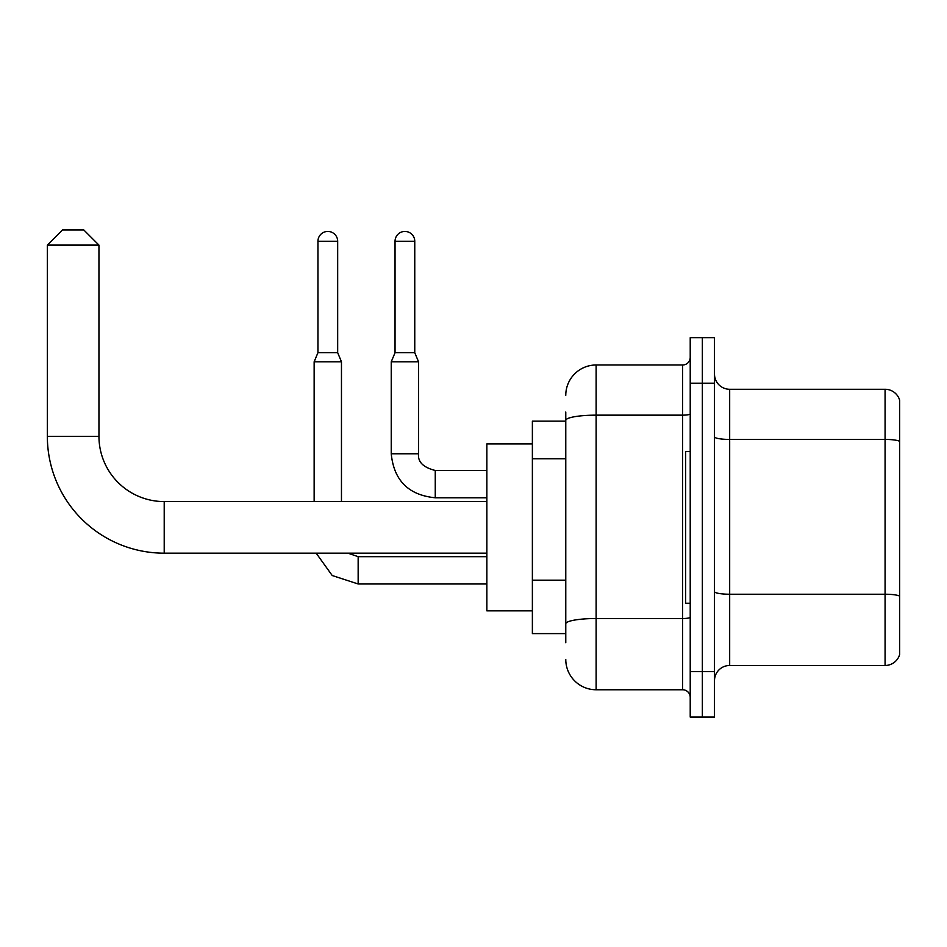 <?xml version="1.0" encoding="UTF-8"?>
<svg xmlns="http://www.w3.org/2000/svg" width="947" height="947" viewBox="0 0 947 947"><rect width="100%" height="100%" fill="white"/><g stroke="black" fill="none" stroke-linecap="round" stroke-linejoin="round"><path stroke-width="1.42" d="M565.773 421.143L532.38 421.143L532.38 633.614L565.773 633.614M565.773 642.717L565.773 412.04M690.221 671.553L690.221 717.08L702.354 717.08L702.354 671.553L702.354 717.08L714.5 717.08L714.5 671.553L702.354 671.553L702.354 383.204L702.354 671.553L690.221 671.553L690.221 383.204L702.354 383.204L702.354 337.677L702.354 383.204L714.5 383.204L714.5 671.553M714.5 383.204L714.5 337.677L690.221 337.677L690.221 383.204M565.773 395.337A30.351 30.351 0 0 1 596.125 364.986L596.125 689.759L682.633 689.759L682.633 364.986A7.588 7.588 0 0 0 690.221 357.398M596.125 364.986L682.633 364.986M565.773 449.659L565.773 420.421A30.351 5.268 180 0 1 596.125 415.153L682.633 415.153A7.588 1.314 0 0 0 690.221 413.839M690.221 697.347A7.588 7.588 0 0 0 682.633 689.759M596.125 689.759A30.351 30.351 0 0 1 565.773 659.408M714.5 680.656A15.176 15.176 0 0 1 729.675 665.481L885.078 665.481L885.078 389.276L729.675 389.276A15.176 15.176 0 0 1 714.5 374.101A15.176 15.176 0 0 0 729.675 389.276L729.675 665.481M899.65 400.202A15.176 15.176 0 0 0 885.078 389.276A15.176 15.176 0 0 1 899.65 400.202L899.65 654.555A15.176 15.176 0 0 1 885.078 665.481M486.853 553.178L164.21 553.178A116.86 116.86 0 0 1 47.35 436.318L47.35 245.095L62.526 229.92L83.774 229.92L98.95 245.095L47.35 245.095M164.21 553.178L164.21 501.579A65.26 65.26 0 0 1 98.95 436.318L98.95 245.095M532.38 443.906L486.853 443.906L486.853 610.851L532.38 610.851M690.221 451.494L685.664 451.494L685.664 603.263L690.221 603.263M337.677 352.698L317.943 352.698L317.943 241.307A9.861 9.861 0 0 1 327.804 231.435A9.861 9.861 0 0 1 337.677 241.307L337.677 352.698L341.465 361.801L341.465 501.579M314.144 501.579L314.144 361.801L341.465 361.801M414.762 352.698L395.041 352.698L395.041 241.307A9.861 9.861 0 0 1 404.902 231.435A9.861 9.861 0 0 1 414.762 241.307L414.762 352.698L418.562 361.801L391.241 361.801L391.241 453.767L418.538 453.767M565.773 458.762L532.38 458.762M565.773 580.18L532.38 580.18M690.221 617.195A7.588 1.314 0 0 1 682.633 618.521L596.125 618.521A30.351 5.268 180 0 0 565.773 623.789M899.65 441.338A15.176 2.64 180 0 0 885.078 439.432L729.675 439.432A15.176 2.64 0 0 1 714.5 436.804M899.65 596.137A15.176 2.64 180 0 0 885.078 594.231L729.675 594.231A15.176 2.64 -0 0 1 714.5 591.603M47.35 436.318L98.95 436.318M358.155 556.694L358.155 583.979L332.219 575.527L316.18 553.178L332.219 575.527L358.155 583.979L332.219 575.527L316.18 553.178L332.219 575.527L358.155 583.979L332.219 575.527L316.18 553.178M317.943 241.307L337.677 241.307M391.241 453.767C393.881 480.472 408.559 495.139 435.253 497.779C408.559 495.139 393.881 480.472 391.241 453.767C393.881 480.472 408.559 495.139 435.253 497.779C408.559 495.139 393.881 480.472 391.241 453.767C393.881 480.472 408.559 495.139 435.253 497.779L435.253 470.47C423.202 467.427 417.639 461.864 418.562 453.767C417.639 461.864 423.202 467.427 435.253 470.47C423.202 467.427 417.639 461.864 418.562 453.767C417.639 461.864 423.202 467.427 435.253 470.47C423.202 467.427 417.639 461.864 418.562 453.767L418.562 361.801M395.041 241.307L414.762 241.307M486.853 501.579L164.21 501.579M347.94 553.178L358.155 556.67L347.94 553.178L358.155 556.67L347.94 553.178L358.155 556.67L486.853 556.67M486.853 583.979L358.155 583.979M317.943 352.698L314.144 361.801M486.853 497.779L435.253 497.779M486.853 470.47L435.253 470.47M395.041 352.698L391.241 361.801"/></g></svg>
